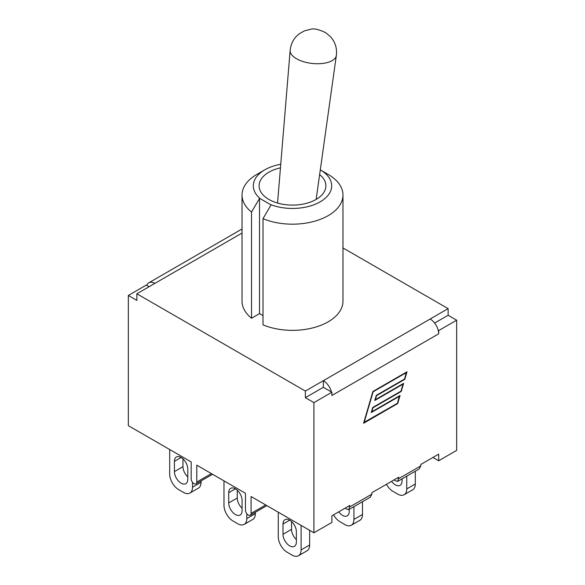 <?xml version="1.0" encoding="UTF-8"?>
<svg xmlns="http://www.w3.org/2000/svg" width="585" height="585" viewBox="0 0 585 585"><rect width="100%" height="100%" fill="white"/><g stroke="black" fill="none" stroke-linecap="round" stroke-linejoin="round"><path stroke-width="0.88" d="M319.637 174.593A33.382 19.276 180 0 1 325.882 185.818A33.382 19.276 180 0 1 292.5 205.094A33.382 19.276 180 0 1 259.118 185.818A33.382 19.276 180 0 1 280.456 167.844M270.299 204.465L270.987 205.013L263.009 218.68A50.471 29.14 0 0 0 315.512 220.969A50.471 29.14 0 0 0 342.971 195.039A50.471 29.14 0 0 0 328.192 174.432L320.295 169.877A39.188 22.625 180 0 1 322.584 200.319A39.188 22.625 180 0 1 270.299 204.465L260.208 198.637A39.188 22.625 180 0 1 264.793 169.826A39.188 22.625 180 0 1 280.756 164.239M264.793 169.826L256.808 174.432A50.471 29.14 0 0 0 242.029 195.039A50.471 29.14 0 0 0 251.543 212.062L259.521 198.395L260.208 198.637M263.009 315.644L259.521 313.626L259.521 198.395M342.971 195.039L342.971 301.209A50.471 29.14 180 0 1 315.512 327.147A50.471 29.14 180 0 1 263.009 324.858L263.009 218.68M259.521 313.626L251.543 318.24L251.543 212.062M251.543 318.24A50.471 29.14 180 0 1 242.029 301.209L242.029 195.039M136.875 293.78L136.875 300.397L128.334 295.469L146.316 285.085L146.791 285.356A12.08 6.976 60 0 1 148.817 282.796A12.08 6.976 60 0 1 154.857 283.396L136.875 293.78L305.37 391.058L305.37 397.676L323.359 387.292L331.9 392.228L313.911 402.612L305.37 397.676M323.359 387.292L323.359 380.674L305.37 391.058M448.125 308.639L448.125 315.256L456.666 320.192L438.684 330.576L438.209 330.298A12.08 6.976 -120 0 0 430.143 319.022L448.125 308.639L342.971 247.93M448.125 315.256L434.611 323.059M146.791 285.356L149.124 286.701M430.143 319.022L323.359 380.674A12.08 6.976 60 0 1 331.424 391.95M438.209 330.298A12.08 6.976 60 0 1 438.684 333.823L438.684 330.576M438.684 333.823L331.9 395.475L331.9 392.228M331.9 515.794L349.823 505.447L348.777 509.623L346.254 508.928L345.274 508.072L331.9 515.794L331.9 522.412L313.911 532.796L251.082 496.519L251.082 513.389A3.971 2.296 60 0 1 250.256 515.209A3.971 2.296 60 0 1 247.192 514.149A3.971 2.296 60 0 1 245.459 510.149L245.459 493.272L196.787 465.17L196.787 482.047A3.971 2.296 60 0 1 195.96 483.868A3.971 2.296 60 0 1 192.904 482.8A3.971 2.296 60 0 1 191.163 478.801L191.163 461.931L128.334 425.653L128.334 295.469M313.911 532.796L313.911 402.612M456.666 320.192L456.666 450.377L438.684 460.761L432.951 457.448L420.761 464.49L438.684 454.143L438.684 460.761M395.153 480.702L394.173 479.839L371.863 492.716L398.714 477.214L397.676 481.397L395.153 480.702M370.276 497.213L371.863 494.142L371.863 492.716M419.174 468.98L420.761 465.916L420.761 464.49M278.277 512.226L278.277 536.752A12.716 7.342 60 0 0 287.272 552.328L292.105 555.121A12.716 7.342 60 0 0 298.467 555.75L307.008 550.821A12.716 7.342 -120 0 0 309.64 544.993L301.099 549.929A12.716 7.342 60 0 1 298.467 555.75M309.64 530.332L309.64 544.993M291.542 521.549L291.542 529.359A9.455 5.462 -120 0 0 296.376 539.567M301.099 525.396L301.099 549.929M296.376 542.01A9.455 5.462 60 0 1 294.416 546.339A9.455 5.462 60 0 1 287.133 543.809A9.455 5.462 60 0 1 283.001 534.288L283.001 524.036A9.455 5.462 60 0 1 284.961 519.707A9.455 5.462 60 0 1 292.251 522.237A9.455 5.462 60 0 1 296.376 531.758L296.376 542.01M406.758 476.146L406.758 488.928A12.716 7.342 60 0 1 404.125 494.749A12.716 7.342 60 0 1 397.771 494.12L392.937 491.327A12.716 7.342 60 0 1 386.407 484.322M415.306 471.217L415.306 483.992L406.758 488.928M402.041 478.874L402.041 481.009A9.455 5.462 60 0 1 400.082 485.338A9.455 5.462 60 0 1 391.577 481.338M404.125 494.749L412.666 489.813A12.716 7.342 -120 0 0 415.306 483.992M362.473 501.718L362.473 514.493L353.932 519.429A12.716 7.342 60 0 1 351.292 525.25A12.716 7.342 60 0 1 344.938 524.621L340.104 521.827A12.716 7.342 60 0 1 333.582 514.822M351.292 525.25L359.841 520.314A12.716 7.342 -120 0 0 362.473 514.493M349.208 509.374L349.208 511.509A9.455 5.462 60 0 1 347.249 515.838A9.455 5.462 60 0 1 338.744 511.838M353.932 506.654L353.932 519.429M169.694 449.536L169.694 474.062A12.716 7.342 60 0 0 178.688 489.638L183.522 492.431A12.716 7.342 60 0 0 189.884 493.06L198.425 488.124A12.716 7.342 -120 0 0 201.057 482.303L192.516 487.239A12.716 7.342 60 0 1 189.884 493.06M201.057 480.921L201.057 482.303M182.959 458.859L182.959 466.669A9.455 5.462 -120 0 0 187.792 476.877M192.516 482.354L192.516 487.239M174.418 461.346A9.455 5.462 60 0 1 176.377 457.017A9.455 5.462 60 0 1 183.668 459.547A9.455 5.462 60 0 1 187.792 469.068L187.792 479.32A9.455 5.462 60 0 1 185.833 483.649A9.455 5.462 60 0 1 178.549 481.119A9.455 5.462 60 0 1 174.418 471.598L174.418 461.346L181.109 457.485M223.989 480.877L223.989 505.411A12.716 7.342 60 0 0 232.984 520.986L237.817 523.772A12.716 7.342 60 0 0 244.172 524.401L252.713 519.473A12.716 7.342 -120 0 0 255.352 513.652L246.804 518.581A12.716 7.342 60 0 1 244.172 524.401M255.352 512.27L255.352 513.652M237.254 490.201L237.254 498.01A9.455 5.462 -120 0 0 242.088 508.219M246.804 513.696L246.804 518.581M228.713 492.687A9.455 5.462 60 0 1 230.665 488.358A9.455 5.462 60 0 1 237.956 490.895A9.455 5.462 60 0 1 242.088 500.409L242.088 510.668A9.455 5.462 60 0 1 240.128 514.997A9.455 5.462 60 0 1 232.837 512.46A9.455 5.462 60 0 1 228.713 502.946L228.713 492.687L235.397 488.826M397.698 403.555L363.57 423.262L372.886 391.489L407.014 371.782L404.798 379.336L376.543 395.657L375.358 399.679L403.621 383.365L401.252 391.445L372.989 407.767L371.811 411.789L400.067 395.475L397.698 403.555L399.833 395.614M363.636 423.028L397.529 403.46M371.811 411.789L372.82 407.665L401.083 391.35L403.379 383.504M375.358 399.679L376.374 395.555L404.63 379.241L406.78 371.921M399.504 396.235L371.248 412.549L372.733 407.474L400.996 391.16L403.058 384.126L374.795 400.44L376.287 395.365L404.549 379.051L406.282 372.448L372.974 391.679L363.965 422.407L397.442 403.27L399.336 396.14L371.314 412.315M403.058 384.126L374.868 400.206M406.451 372.543L373.142 391.774L364.133 422.502M154.857 283.396L242.029 233.071M265.692 504.957L251.082 513.389M211.397 473.609L196.787 482.047M420.761 465.916L398.714 478.64M371.863 494.142L349.823 506.873M289.692 520.175L283.001 524.036M291.542 529.359L283.001 534.288M182.959 466.669L174.418 471.598M237.254 498.01L228.713 502.946M290.145 50.347A23.239 10.727 6.3 0 0 303.944 61.827A23.239 10.727 6.3 0 0 329.523 61.864A23.239 10.727 6.3 0 0 336.338 55.487C337.055 49.623 335.848 44.299 332.704 39.502L330.679 36.877L325.669 32.658C318.737 29.396 313.779 28.255 310.81 29.25L304.471 30.844L299.454 33.659C294.036 37.733 290.935 43.297 290.145 50.347L277.553 203.053M148.817 282.796L242.029 228.984M266.855 505.623L250.256 515.209M212.567 474.281L195.96 483.868M397.866 481.287L418.977 469.097M348.967 509.513L370.086 497.323M316.156 199.419L336.338 55.487"/></g></svg>
